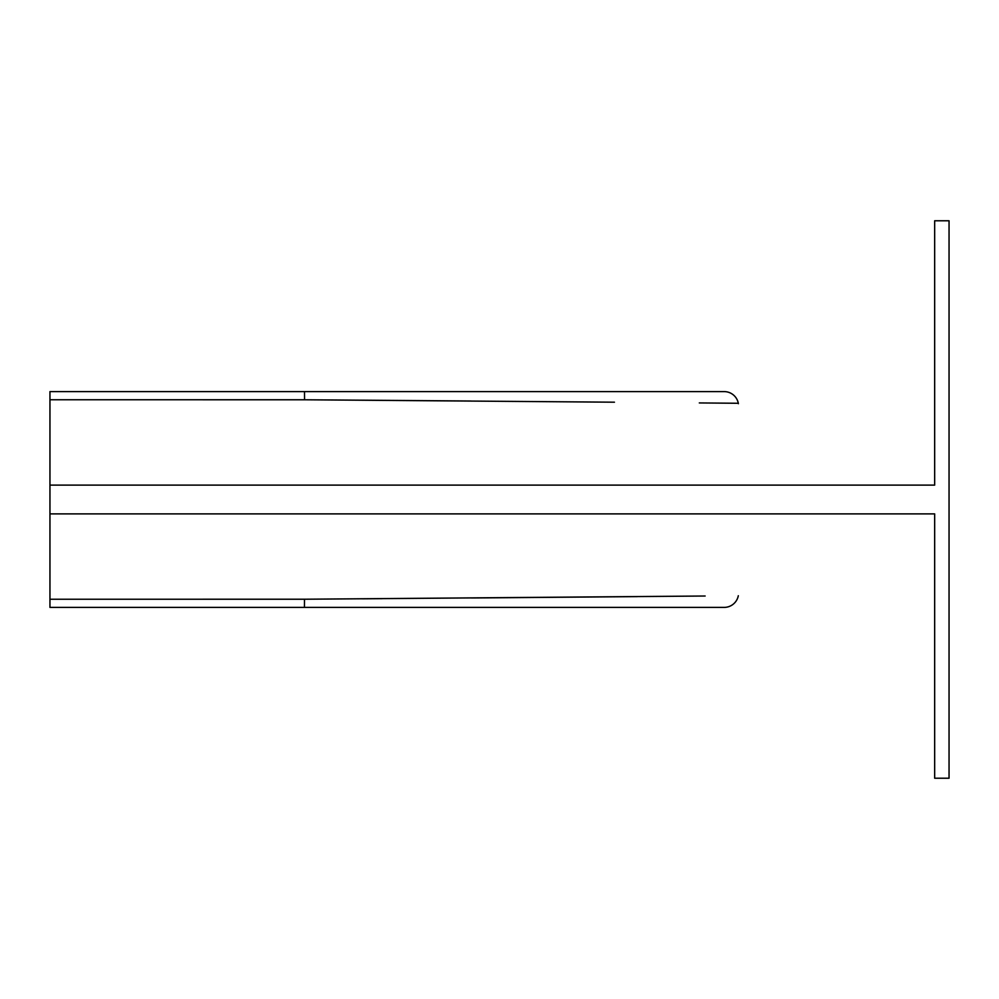 <?xml version="1.0" encoding="UTF-8"?>
<svg xmlns="http://www.w3.org/2000/svg" width="999" height="999" viewBox="0 0 999 999"><rect width="100%" height="100%" fill="white"/><g stroke="black" fill="none" stroke-linecap="round" stroke-linejoin="round"><path stroke-width="1.5" d="M362.462 400.187L389.473 400.387M362.462 598.813L382.018 598.663M614.422 596.803L304.495 599.225L49.95 599.238L49.95 513.886L934.664 513.886L934.664 778.221L949.05 778.221L934.664 778.221L934.664 513.886L49.95 513.886L49.95 391.608L304.495 391.608L49.95 391.608L49.95 485.114L934.664 485.114L934.664 220.779L949.05 220.779L949.05 778.221L949.05 220.779L934.664 220.779L934.664 485.114L49.95 485.114L49.95 607.392L304.433 607.392L49.95 607.392L49.95 599.238L302.972 599.238L705.144 596.016M614.447 402.197L304.57 399.775L49.95 399.762L304.57 399.775L304.495 391.608L724.188 391.608L304.495 391.608L304.57 399.775L470.941 401.011M724.188 607.392L304.433 607.392L724.188 607.392A14.386 14.386 -90 0 0 738.311 595.729A14.386 14.386 90 0 1 724.188 607.392M637.337 596.615L611.625 596.828M611.475 596.828L610.239 596.84M699.312 402.934L738.311 403.271A14.386 14.386 0 0 0 724.188 391.608M471.69 597.976L611.513 596.828M304.495 599.225L304.433 607.392L304.495 599.225M703.533 402.972L709.24 403.022M49.95 570.354L49.95 566.033M49.95 431.843L49.95 432.967M738.211 402.797L738.398 403.708"/></g></svg>
